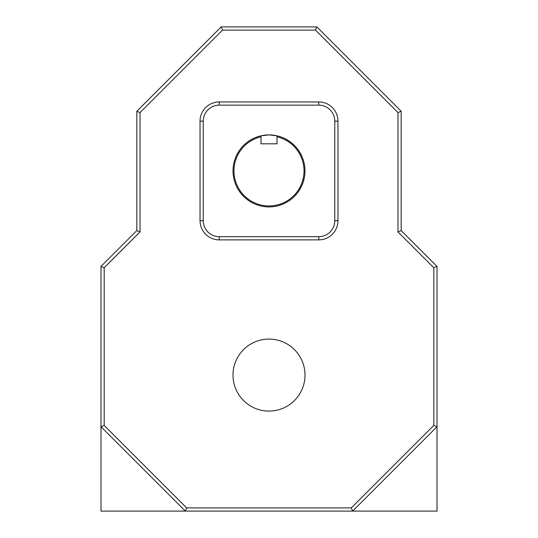 <?xml version="1.0" encoding="UTF-8"?>
<svg xmlns="http://www.w3.org/2000/svg" width="538" height="538" viewBox="0 0 538 538"><rect width="100%" height="100%" fill="white"/><g stroke="black" fill="none" stroke-linecap="round" stroke-linejoin="round"><path stroke-width="0.81" d="M232.994 375.087A36.006 36.006 0 0 0 269 411.093A36.006 36.006 0 0 0 305.006 375.087A36.006 36.006 0 0 0 269 339.088A36.006 36.006 0 0 0 232.994 375.087M276.391 135.677A36.006 36.006 0 0 0 260.997 135.811L269 134.91L277.003 135.811L277.003 143.807L260.997 143.807L260.997 136.793A35.044 35.044 0 0 0 269 205.953A35.044 35.044 0 0 0 277.003 136.793L277.003 135.811A36.006 36.006 0 0 1 269 206.915A36.006 36.006 0 0 1 260.997 135.811L260.997 136.222M203.236 121.151L203.236 220.674A15.999 15.999 0 0 0 219.235 236.68L318.765 236.68A15.999 15.999 0 0 0 334.764 220.674L334.764 121.151A15.999 15.999 0 0 0 318.765 105.145L219.235 105.145A15.999 15.999 0 0 0 203.236 121.151L200.035 121.151A19.2 19.2 0 0 1 219.235 101.944L318.765 101.944A19.2 19.2 0 0 1 337.965 121.151L337.965 220.674A19.2 19.2 0 0 1 318.765 239.881L219.235 239.881A19.2 19.2 0 0 1 200.035 220.674L200.035 121.151M437.011 266.404L437.011 426.742L352.652 511.1L185.348 511.1L100.989 426.742L100.989 266.404L136.827 230.567L136.827 111.258L221.192 26.9L316.808 26.9L401.173 111.258L401.173 230.567L437.011 266.404L433.816 267.729L397.972 231.891L397.972 112.583L401.173 111.258M397.972 112.583L315.483 30.101L222.517 30.101L140.028 112.583L140.028 231.891L104.184 267.729L104.184 425.417L100.989 426.742L100.989 511.1L185.348 511.1L186.673 507.899L351.327 507.899L352.652 511.1L437.011 511.1L437.011 426.742L433.816 425.417L433.816 267.729M401.173 230.567L397.972 231.891M315.483 30.101L316.808 26.9M222.517 30.101L221.192 26.9M140.028 112.583L136.827 111.258M140.028 231.891L136.827 230.567M104.184 267.729L100.989 266.404M260.997 135.811L260.997 136.793M104.184 425.417L186.673 507.899M351.327 507.899L433.816 425.417M219.235 101.944L219.235 105.145M318.765 101.944L318.765 105.145M203.236 220.674L200.035 220.674M337.965 121.151L334.764 121.151M219.235 236.68L219.235 239.881M337.965 220.674L334.764 220.674M318.765 236.68L318.765 239.881"/></g></svg>

